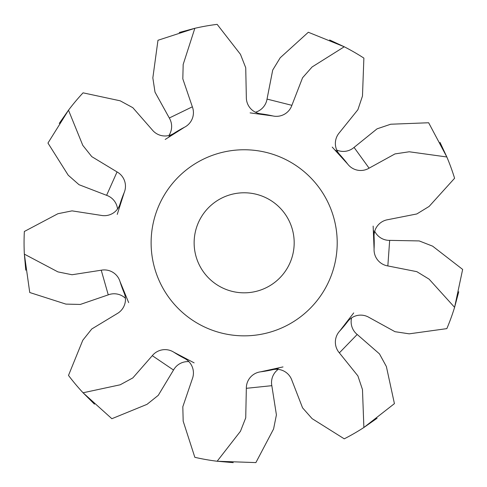 <?xml version="1.0" encoding="UTF-8"?>
<svg xmlns="http://www.w3.org/2000/svg" width="487" height="487" viewBox="0 0 487 487"><rect width="100%" height="100%" fill="white"/><g stroke="black" fill="none" stroke-linecap="round" stroke-linejoin="round"><path stroke-width="0.73" d="M244.164 149.759A93.041 93.041 0 0 1 324.738 289.327A93.041 93.041 0 0 1 163.583 289.327A93.041 93.041 0 0 1 244.164 149.759M192.353 378.795A16.381 16.381 0 0 0 184.555 358.402A130.059 130.059 0 0 1 173.859 352.229A16.381 16.381 0 0 0 152.297 355.668L132.835 377.912L120.186 384.797L83.058 392.778L111.864 418.71L147.013 404.344L158.263 395.347L173.518 370.035A16.381 16.381 0 0 1 188.883 361.634A16.381 16.381 0 0 1 192.353 378.795L182.814 406.767L183.179 421.17L194.837 457.311A220.106 220.106 0 0 0 217.147 461.244L233.224 462.638M94.478 404.173L83.058 392.778A220.106 220.106 0 0 1 68.497 375.416L82.796 340.243L91.775 328.975L117.057 313.677A16.381 16.381 0 0 0 124.191 293.04A130.059 130.059 0 0 1 119.972 281.437L128.671 302.622M119.972 281.437A16.381 16.381 0 0 0 101.241 270.212L72.033 274.747L57.916 271.886L24.35 254.135L29.744 292.517L65.909 304.107L80.306 304.442L108.26 294.86A16.381 16.381 0 0 1 125.433 298.3M25.768 270.206L24.35 254.135A220.106 220.106 0 0 1 24.35 231.477L57.916 213.72L72.033 210.865L101.241 215.394A16.381 16.381 0 0 0 117.537 208.996A16.381 16.381 0 0 0 106.598 195.324L79.022 184.701L68.204 175.186L47.957 143.062L68.497 110.19A220.106 220.106 0 0 1 83.058 92.834L120.186 100.809L132.835 107.694L152.297 129.938A16.381 16.381 0 0 0 168.892 135.514A16.381 16.381 0 0 0 169.299 118.006L155.006 92.14L152.839 77.902L157.971 40.275L194.837 28.301A220.106 220.106 0 0 1 217.147 24.362L240.462 54.337L245.728 67.748L246.337 97.29A16.381 16.381 0 0 0 255.468 112.229A16.381 16.381 0 0 0 267.028 99.086L272.708 70.079L280.202 57.776L308.32 32.258L344.254 46.776A220.106 220.106 0 0 1 363.88 58.105L362.474 96.055L357.89 109.709L339.36 132.732A16.381 16.381 0 0 0 336.754 150.045A16.381 16.381 0 0 0 354.061 147.409L377.054 128.842L390.702 124.228L428.645 122.754L446.841 156.978A220.106 220.106 0 0 1 454.59 178.272L429.12 206.433L416.829 213.951L387.841 219.68A16.381 16.381 0 0 0 374.077 236.627A130.059 130.059 0 0 1 374.077 248.979L373.145 226.096L374.077 248.979A16.381 16.381 0 0 0 387.841 265.932L416.829 271.661L429.12 279.173L454.59 307.34A220.106 220.106 0 0 1 446.841 328.628L409.226 333.832L394.981 331.69L369.091 317.445A16.381 16.381 0 0 0 351.59 317.883A16.381 16.381 0 0 0 357.19 334.466L379.47 353.885L386.38 366.528L394.421 403.638L363.88 427.501A220.106 220.106 0 0 1 344.254 438.83L312.094 418.637L302.561 407.838L291.883 380.286A16.381 16.381 0 0 0 272.805 369.676A130.059 130.059 0 0 1 260.642 371.818L283.014 366.924L260.642 371.818A16.381 16.381 0 0 0 246.337 388.316L245.728 417.864L240.462 431.269L217.147 461.244L255.882 462.595L273.578 428.998L276.415 414.875L271.825 385.68A16.381 16.381 0 0 1 278.199 369.371M369.091 317.445A16.381 16.381 0 0 0 347.651 321.578A130.059 130.059 0 0 1 339.713 331.044A16.381 16.381 0 0 0 339.36 352.874L357.89 375.897L362.474 389.557L363.88 427.501L377.09 418.236M246.337 97.29A16.381 16.381 0 0 0 260.642 113.794A130.059 130.059 0 0 1 272.805 115.936A16.381 16.381 0 0 0 291.883 105.326L302.561 77.768L312.094 66.969L344.254 46.776L329.626 39.971M339.36 132.732A16.381 16.381 0 0 0 339.713 154.568L339.713 154.568A130.059 130.059 0 0 1 347.651 164.028A16.381 16.381 0 0 0 369.091 168.167L394.981 153.916L409.226 151.774L446.841 156.978L440.011 142.362M101.241 215.394A16.381 16.381 0 0 0 119.972 204.175L119.972 204.175A130.059 130.059 0 0 1 124.191 192.566A16.381 16.381 0 0 0 117.057 171.929L91.775 156.631L82.796 145.37L68.497 110.19L59.25 123.418M152.297 129.938A16.381 16.381 0 0 0 173.859 133.383A16.381 16.381 0 0 1 173.853 133.383A130.059 130.059 0 0 1 184.555 127.204A16.381 16.381 0 0 0 192.353 106.811L182.814 78.839L183.179 64.442L194.837 28.301L179.253 32.489M387.841 265.932L389.667 240.371L419.216 240.925L432.633 246.166L462.65 269.427L454.59 307.34L458.754 291.75M389.667 240.371A16.381 16.381 0 0 1 374.716 231.264M184.555 127.204L165.203 139.452L184.555 127.204L181.134 129.037M124.191 192.566L117.245 214.39L124.191 192.566M347.651 164.028L332.231 147.098L347.651 164.028L345.259 160.978M272.805 115.936L250.105 112.881M339.713 331.044L353.708 312.916M173.859 352.229L194.143 362.864M244.164 192.779A50.021 50.021 0 0 1 287.482 267.813A50.021 50.021 0 0 1 200.839 267.813A50.021 50.021 0 0 1 244.164 192.779M192.353 106.811L169.299 118.006M117.057 171.929L106.598 195.324M369.091 168.167L354.061 147.409M291.883 105.326L267.034 99.086M246.337 388.316L271.825 385.68M339.36 352.874L357.19 334.472M101.241 270.212L108.26 294.86M152.297 355.668L173.518 370.035M373.651 230.631L373.949 234.35M374.205 245.107L374.077 248.979M168.873 136.75L171.96 134.625M335.531 150.246L336.803 151.518M336.809 151.524L338.161 152.912M278.637 368.215L275.021 369.152M264.478 371.271L260.642 371.818"/></g></svg>
